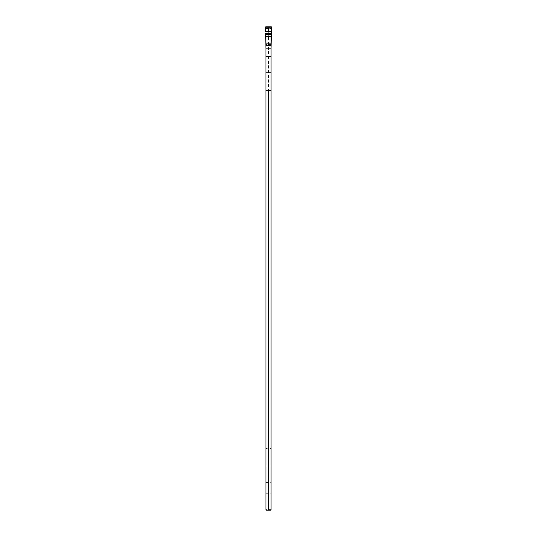 <?xml version="1.0" encoding="UTF-8"?>
<svg xmlns="http://www.w3.org/2000/svg" width="537" height="537" viewBox="0 0 537 537"><rect width="100%" height="100%" fill="white"/><g stroke="black" fill="none" stroke-linecap="round" stroke-linejoin="round"><path stroke-width="0.4" stroke-dasharray="2.69 2.01" d="M271.024 509.573L271.024 510.15L265.976 510.15L265.976 509.573L271.024 509.573L271.024 448.71L268.5 447.892L265.976 448.71L265.976 509.573M271.024 47.9L265.976 47.9L265.976 48.33L271.024 48.115L271.024 44.49L265.976 44.49L265.976 48.115L271.024 48.33L271.024 28.683L271.024 448.71M271.024 44.047L271.024 44.49L265.976 44.49L265.976 44.047L271.024 44.047L271.024 36.382L265.976 36.382L265.976 44.047L271.024 44.047M265.976 47.9L265.976 448.71M268.5 28.683L271.024 28.683L265.976 28.683L268.5 28.683L268.5 447.892M271.024 48.33L265.976 48.33L271.024 48.33M271.185 33.804L271.185 47.9A0.43 0.43 0 0 1 270.755 48.33A0.43 0.43 0 0 0 271.024 48.236M265.976 48.236A0.43 0.43 0 0 0 266.245 48.33A0.43 0.43 0 0 1 265.815 47.9L265.815 34.16M266.245 48.33L270.755 48.33L266.245 48.33M270.755 27.602L266.245 27.602A0.43 0.43 0 0 0 265.875 27.817L270.755 27.602A0.43 0.43 0 0 1 271.125 27.817L270.755 27.602M265.701 26.85L266.184 27.609M265.278 27.32L265.815 28.152M271.722 27.32L271.185 28.152M271.299 26.85L270.816 27.609M265.976 466.015L271.024 466.015M265.976 482.535L271.024 482.535M265.976 493.275L271.024 493.275M271.024 42.886L265.976 42.886M271.024 43.175L265.976 43.175M271.024 43.296L265.976 43.296M271.024 43.792L265.976 43.792M271.024 45.752L265.976 45.752M271.024 47.041L265.976 47.041M265.976 36.785L271.024 36.785L265.976 36.785M265.976 44.933L271.024 44.933L265.976 44.933M265.976 46.9L271.024 46.9L265.976 46.9M265.815 28.374L271.185 28.374M265.815 28.474L271.185 28.474M265.815 28.589L271.185 28.589M265.815 42.886L271.185 42.886M265.815 43.175L271.185 43.175M265.815 43.296L271.185 43.296M265.815 43.792L271.185 43.792M265.815 45.752L271.185 45.752M265.815 47.041L271.185 47.041M265.815 47.9L271.185 47.9M265.875 27.817L271.125 27.817"/><path stroke-width="0.81" d="M271.024 510.15L265.976 510.15L265.976 36.382L271.024 36.382L271.024 510.15M265.976 90.115L268.5 90.941L271.024 90.115M268.5 90.941L268.5 510.15M271.514 31.206L265.486 31.206L265.278 27.32L265.701 26.85L271.299 26.85L271.722 27.32L271.024 48.115M265.976 48.115L265.593 33.213L271.407 33.213L271.386 26.857L265.285 27.233L265.486 31.206M265.976 72.817L271.024 72.817M265.976 56.298L271.024 56.298M265.976 45.558L271.024 45.558M271.185 34.563L265.815 34.563M271.185 34.71L265.815 34.71M271.185 36.187L265.815 36.187M271.185 36.382L265.815 36.382M271.5 31.535L265.5 31.535M271.407 33.213L265.593 33.213M271.4 33.287L265.6 33.287"/></g></svg>
